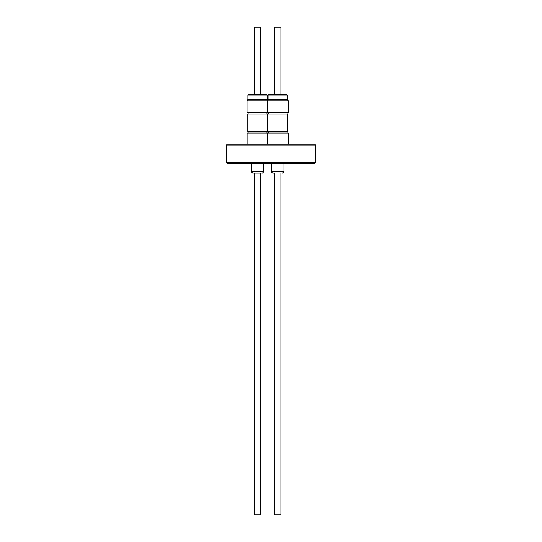 <?xml version="1.0" encoding="UTF-8"?>
<svg xmlns="http://www.w3.org/2000/svg" width="542" height="542" viewBox="0 0 542 542"><rect width="100%" height="100%" fill="white"/><g stroke="black" fill="none" stroke-linecap="round" stroke-linejoin="round"><path stroke-width="0.81" d="M247.789 114.098L267.301 114.098L267.301 131.591L247.789 131.591L247.789 114.098M264.611 100.839L247.017 100.839L247.017 112.546L288.256 112.546L288.256 100.839L264.611 100.839M247.017 100.839L247.89 99.328L267.199 99.328L267.199 95.053L247.89 95.053L248.561 94.383L266.529 94.383L260.709 94.383L260.709 27.1L254.381 27.1L254.381 94.383L248.561 94.383M288.188 144.172L288.188 133.041L247.084 133.041L247.084 144.172M253.67 173.101L261.413 173.101M260.709 173.101L260.709 514.9L254.381 514.9L254.381 173.101M267.972 114.098L287.484 114.098L287.484 131.591L267.972 131.591L267.972 114.098L267.972 131.591M267.199 99.328L267.633 100.087L268.073 99.328L287.382 99.328L288.256 100.839M268.947 94.383L286.711 94.383L274.564 94.383L274.564 27.1L280.892 27.1L280.892 94.383L286.508 94.383M280.892 173.101L280.892 514.9L274.564 514.9L274.564 173.101M315.742 162.336L314.733 163.345L227.267 163.345L226.258 162.336L315.742 162.336L315.742 145.181L226.258 145.181L227.267 144.172L314.733 144.172L315.742 145.181M226.258 162.336L226.258 145.181M273.222 173.101L274.198 173.101M251.319 163.345L251.319 171.76L263.764 171.76L262.423 173.101M287.382 99.328L287.382 95.053L268.073 95.053L268.744 94.383L268.073 95.053L268.073 99.328L268.073 95.053M271.501 163.345L271.501 171.76L283.954 171.76L282.606 173.101L283.954 171.76L283.954 163.345M248.121 131.591L248.121 133.041M248.121 114.098L248.121 112.546M247.89 99.328L247.89 95.053M251.319 171.76L252.667 173.101M268.31 131.591L268.31 133.041L268.31 131.591M268.31 114.098L268.31 112.546L268.31 114.098M287.382 95.053L286.711 94.383M271.664 172.39L271.501 171.76C271.075 171.977 271.522 172.424 272.85 173.101L272.565 173.074M271.806 172.607L272.199 172.932M267.267 133.041L267.267 144.172M268.073 99.328L267.199 100.839L267.199 112.546M287.145 114.098L287.145 112.546M287.145 131.591L287.145 133.041M263.764 163.345L263.764 171.76M267.199 95.053L266.529 94.383M266.962 114.098L266.962 112.546M266.962 131.591L266.962 133.041"/></g></svg>
